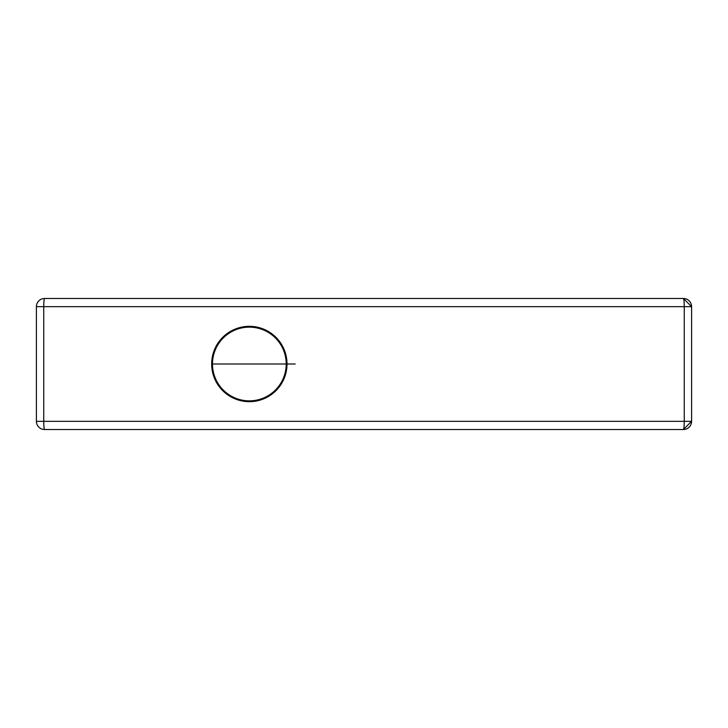 <?xml version="1.0" encoding="UTF-8"?>
<svg xmlns="http://www.w3.org/2000/svg" width="728" height="728" viewBox="0 0 728 728"><rect width="100%" height="100%" fill="white"/><g stroke="black" fill="none" stroke-linecap="round" stroke-linejoin="round"><path stroke-width="1.09" d="M684.247 421.33A8.19 0.837 -90 0 1 683.41 429.52A8.19 8.19 0 0 0 691.6 421.33L691.6 306.67L683.41 298.48L44.59 298.48A8.19 8.19 0 0 0 36.4 306.67L36.4 421.33A8.19 8.19 0 0 0 44.59 429.52L683.41 429.52L691.6 421.33L684.247 421.33L684.247 306.67L691.6 306.67A8.19 8.19 0 0 0 683.41 298.48A8.19 0.837 90 0 1 684.247 306.67L684.247 421.33L36.4 421.33M690.435 302.457L689.471 301.164M689.471 426.836L690.435 425.543M211.666 364A37.674 37.674 0 0 0 249.34 401.674A37.674 37.674 0 0 0 287.014 364A37.674 37.674 0 0 0 249.34 326.326A37.674 37.674 0 0 0 211.666 364L287.014 364L211.666 364M295.204 364L287.014 364M212.485 364A36.855 36.855 0 0 0 249.34 400.855A36.855 36.855 0 0 0 286.195 364A36.855 36.855 0 0 0 249.34 327.145A36.855 36.855 0 0 0 212.485 364M684.247 306.67L36.4 306.67M44.59 298.48A8.19 0.837 -90 0 0 43.753 306.67L43.753 421.33A8.19 0.837 90 0 0 44.59 429.52"/></g></svg>
